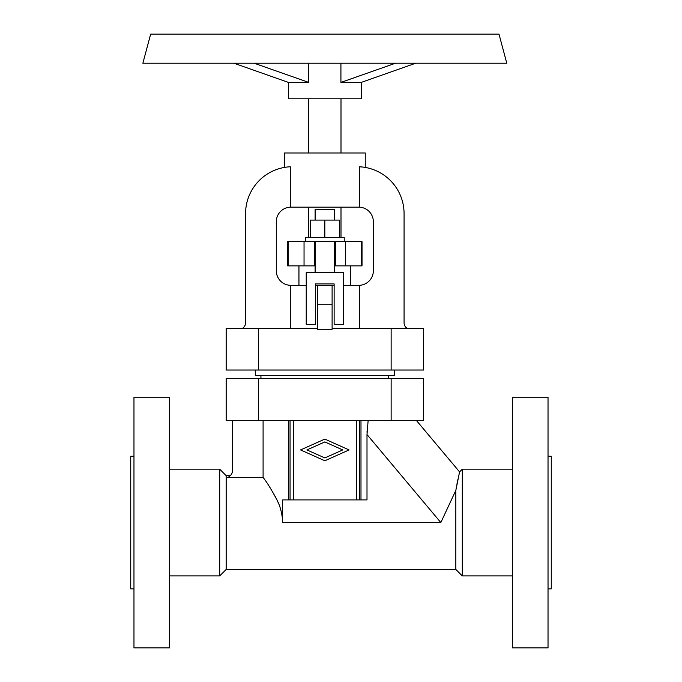 <?xml version="1.0" encoding="UTF-8"?>
<svg xmlns="http://www.w3.org/2000/svg" width="682" height="682" viewBox="0 0 682 682"><rect width="100%" height="100%" fill="white"/><g stroke="black" fill="none" stroke-linecap="round" stroke-linejoin="round"><path stroke-width="1.02" d="M133.97 588.864L130.739 588.864L130.739 456.241L133.97 456.241M169.554 575.923L219.698 575.923L219.698 469.182L169.554 469.182M219.698 469.182L226.168 475.644L226.168 569.453L219.698 575.923M226.168 569.453L455.832 569.453L462.302 575.923L462.302 469.182L512.446 469.182M416.566 420.658L459.574 471.91L462.302 469.182M459.574 471.91L455.832 490.384L455.832 569.453M462.302 575.923L512.446 575.923M548.03 456.241L551.261 456.241L551.261 588.864L548.03 588.864M458.551 476.36L458.406 477.008M457.835 479.676L457.733 480.145M457.673 480.452L456.897 484.339M456.446 486.778L456.164 488.397M367.069 431.05L367.027 432.371M232.639 420.658L232.639 469.983A8.09 8.09 0 0 1 227.618 477.468L263.09 477.468C266.457 481.475 271.078 488.96 276.952 499.906C280.43 506.624 282.331 514.168 282.646 522.548L440.836 522.548L455.832 490.384M229.007 476.735L229.808 476.13M230.32 475.644L226.168 475.644M133.97 522.548L133.97 647.9L169.554 647.9L169.554 397.205L133.97 397.205L133.97 522.548M548.03 397.205L548.03 647.9L512.446 647.9L512.446 397.205L548.03 397.205M258.512 378.604L226.168 378.604L226.168 420.658L423.488 420.658L423.488 378.604L258.512 378.604L258.512 420.658M342.739 449.932L324.828 441.927L306.909 449.932L324.828 457.937L342.739 449.932M349.09 449.932L324.828 460.768L300.566 449.932L324.828 439.097L349.09 449.932M290.055 420.658L290.055 499.906L367.001 499.906L367.001 434.562L440.836 522.548M276.952 499.906L276.244 498.431M276.227 498.414L275.034 496.087M274.045 494.271L273.746 493.742M270.046 487.596L268.145 484.689M264.582 479.531L264.224 479.037M282.595 520.366L282.536 519.505M282.476 518.704L282.365 517.621M279.825 506.871L279.663 506.402M278.094 502.438L277.813 501.782M263.09 477.468L263.09 420.658M288.674 420.658L288.674 499.906L282.646 499.906L282.646 522.548M368.127 420.658L367.001 434.562M359.602 499.906L359.602 420.658M288.674 499.906L290.055 499.906M260.942 375.373L260.942 378.604M388.714 375.373L388.714 378.604M255.281 370.036L255.281 375.373L394.375 375.373L394.375 370.036M317.548 328.468L226.168 328.468L226.168 370.036L423.488 370.036L423.488 328.468L332.108 328.468M315.527 285.332L317.548 285.332L317.548 329.278L332.108 329.278L332.108 304.735L317.548 304.735M317.548 285.332L332.108 285.332L332.108 304.735M407.418 328.468A6.47 6.47 0 0 1 404.076 322.808L404.076 213.628A46.905 46.905 0 0 0 359.363 166.775L362.338 167.013L359.363 166.775L359.363 207.157L290.285 207.157L290.285 166.775A46.905 46.905 0 0 0 245.571 213.628L245.571 322.808A6.47 6.47 0 0 1 242.238 328.468M332.108 285.332L334.129 285.332M343.43 285.332L359.363 285.332L359.363 328.468M290.285 328.468L290.285 285.332L306.227 285.332M350.701 265.869L350.701 285.332M298.946 265.869L298.946 285.332M314.317 265.869L314.317 241.616L287.625 241.616L287.625 265.869L315.118 265.869M361.46 265.869L362.023 265.869L362.023 241.616L345.612 241.616L345.612 265.869L361.46 265.869L361.46 241.616M334.53 265.869L345.612 265.869M305.417 241.616L305.417 237.566L344.231 237.566L344.231 241.616M339.38 237.566L339.38 220.098L310.267 220.098L310.267 237.566M324.828 237.566L324.828 220.098M334.53 220.098L334.53 209.502L315.118 209.502L315.118 220.098M304.044 241.616L304.044 265.869M314.317 241.616L335.339 241.616L335.339 265.869M335.339 241.616L345.612 241.616M308.656 207.157L308.656 237.566M341 207.157L341 237.566M290.864 207.157A14.561 14.561 0 0 0 276.304 221.718L276.304 270.771A14.561 14.561 0 0 0 290.864 285.332M284.394 167.431L284.394 152.981L365.262 152.981L365.228 167.422M358.792 285.332A14.561 14.561 0 0 0 373.344 270.771L373.344 221.718A14.561 14.561 0 0 0 358.792 207.157M341 98.796L341 152.981M308.656 98.796L308.656 152.981M233.9 63.213L288.435 82.411L288.435 98.796L361.221 98.796L361.221 82.411L415.747 63.213M308.733 63.213L308.733 82.411L254.105 63.204M150.671 34.1L498.985 34.1L506.786 63.213L142.87 63.213L150.671 34.1M395.543 63.204L340.923 82.411L361.221 82.411M340.923 63.213L340.923 82.411M334.53 241.616L334.53 272.587M315.118 241.616L315.118 272.587M343.43 272.587L306.227 272.587L306.227 324.342L315.527 324.342L315.527 283.908L334.129 283.908L334.129 324.342L343.43 324.342L343.43 272.587M288.435 82.411L308.733 82.411M391.136 420.658L391.136 378.604M293.286 499.906L293.286 420.658M356.362 420.658L356.362 499.906M360.983 420.658L360.983 499.906M288.196 241.616L288.196 265.869M391.136 370.036L391.136 328.468M258.512 328.468L258.512 370.036"/></g></svg>
